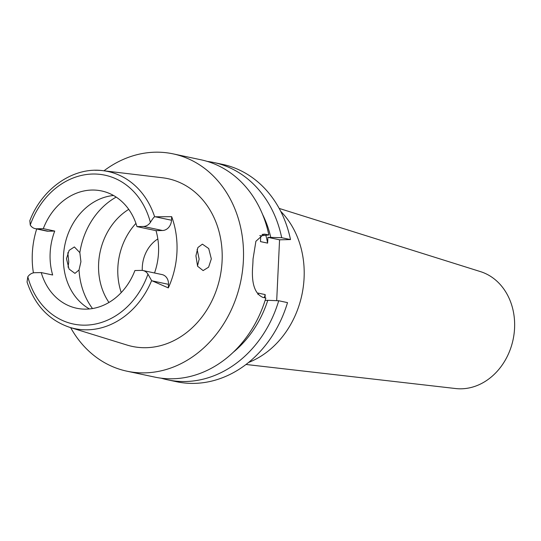 <?xml version="1.0" encoding="UTF-8"?>
<svg xmlns="http://www.w3.org/2000/svg" width="541" height="541" viewBox="0 0 541 541"><rect width="100%" height="100%" fill="white"/><g stroke="black" fill="none" stroke-linecap="round" stroke-linejoin="round"><path stroke-width="0.81" d="M54.729 231.075L43.307 228.647L36.822 228.789A10.157 8.467 102 0 1 35.185 228.64L46.614 231.061A10.157 8.467 -78 0 0 48.244 231.217L54.729 231.075A59.95 49.995 -78 0 0 52.66 274.997L41.238 272.576A59.95 49.995 -78 0 0 76.646 308.235A59.95 49.995 -78 0 0 86.296 309.134A59.95 49.995 -78 0 0 134.905 270.534L141.39 270.392A10.157 8.467 102 0 1 143.02 270.541A10.157 8.467 102 0 1 147.957 274.165L151.622 280.617L168.319 287.9L168.488 284.336A10.157 8.467 -78 0 0 162.063 274.585L143.02 270.541M154.523 272.989A59.95 49.995 -78 0 0 156.011 230.655L136.974 226.611A59.95 49.995 -78 0 0 101.559 190.946A59.95 49.995 -78 0 0 91.916 190.047A59.95 49.995 -78 0 0 43.307 228.647M89.434 308.952A59.95 49.995 102 0 1 64.961 244.464A59.95 49.995 102 0 1 113.536 195.49M33.407 272.867A81.164 67.679 102 0 1 36.693 228.958M41.238 272.576L34.752 272.711A10.157 8.467 102 0 0 27.814 276.782L27.05 281.983C34.759 305.165 48.974 320.279 69.688 327.332L126.986 345.043A85.749 71.507 -78 0 0 146.016 347.701A85.749 71.507 -78 0 0 221.736 265.989A85.749 71.507 -78 0 0 162.51 177.773L102.966 170.672A80.305 66.969 102 0 1 154.631 216.792C153.982 217.002 152.569 218.868 150.398 222.398A10.157 8.467 102 0 1 143.46 226.469L136.974 226.611M67.835 252.681L68.748 261.959L68.065 267.193M156.011 230.655L162.496 230.513A10.157 8.467 -78 0 0 171.511 220.234L171.68 216.671A81.867 68.267 102 0 1 168.319 287.9M35.185 228.64A10.157 8.467 102 0 1 30.255 225.022L29.836 220.667C42.178 188.329 73.481 166.628 102.966 170.672A80.305 66.969 102 0 0 95.047 170.287M171.68 216.671L154.631 216.792M211.321 258.855L208.718 248.542L202.402 244.153L197.891 247.528L195.93 255.846L197.593 266.246L203.125 270.588L208.61 267.173L211.321 258.855M103.96 170.794A111.088 92.633 102 0 1 155.233 152.197A111.088 92.633 102 0 1 173.113 153.867A111.088 92.633 102 0 1 242.449 271.176A111.088 92.633 102 0 1 144.826 372.864A111.088 92.633 102 0 1 126.952 371.194A111.088 92.633 102 0 1 70.648 327.63M126.952 371.194L154.794 377.104A111.088 92.633 -78 0 0 172.667 378.781A111.088 92.633 -78 0 0 265.854 298.017L262.764 297.361C254.683 293.655 251.328 283.207 252.701 266.023A111.088 92.633 -78 0 0 253.032 259.017L255.9 241.279L263.859 234.125L265.739 234.314L262.101 234.395M276.694 300.674L279.562 239.812L267.903 237.337L267.626 243.119L260.485 241.604L260.762 235.815L268.83 234.97A111.088 92.633 -78 0 0 200.954 159.784L173.113 153.867M257.996 294.493L258.057 293.08L265.198 294.595L265.049 297.848M278.716 300.749A111.088 92.633 102 0 1 185.529 381.513A111.088 92.633 102 0 1 167.656 379.836L176.454 381.709A111.088 92.633 -78 0 0 194.334 383.38A111.088 92.633 -78 0 0 287.514 302.622L278.716 300.749L267.775 300.323A101.911 84.978 102 0 1 233.252 352.279M207.325 161.421A111.088 92.633 102 0 1 213.81 162.516L222.615 164.383A111.088 92.633 -78 0 1 290.49 239.575L279.562 239.812M213.81 162.516A111.088 92.633 102 0 1 281.685 237.702L290.49 239.575M267.903 237.337L281.685 237.702M259.754 235.605L260.762 235.815M265.131 300.377L267.775 300.323M167.656 379.836A111.088 92.633 102 0 1 161.279 378.2M264.285 297.685A96.981 80.873 -78 0 0 265.198 294.595M268.83 234.97L265.739 234.314M267.626 243.119A96.981 80.873 -78 0 0 265.874 235.416M262.547 214.358A101.911 84.978 102 0 1 270.743 237.269M248.59 362.45A88.163 73.515 -78 0 0 301.912 294.791A88.163 73.515 -78 0 0 280.698 211.301M246.02 364.472L455.637 388.539A59.95 49.995 -78 0 0 461.378 388.803A59.95 49.995 -78 0 0 513.72 336.272A59.95 49.995 -78 0 0 480.476 271.623L279.17 208.413M157.837 238.946A31.736 26.468 -78 0 0 142.29 270.426M121.252 292.566A60.835 50.726 102 0 1 135.94 223.392M128.731 209.353A60.835 50.726 -78 0 0 108.951 302.46M79.027 269.993L80.92 261.695L79.845 252.627L74.367 246.939L69.12 250.368L66.482 258.666L69.032 269.033L74.942 273.381L79.027 269.993A70.533 58.813 102 0 0 92.497 308.553M197.107 249.34L199.149 259.119L197.492 266.03M147.957 274.165A76.078 63.439 102 0 1 85.539 325.155A76.078 63.439 102 0 1 27.814 276.782M151.622 280.617A80.305 66.969 102 0 1 87.514 329.814A80.305 66.969 102 0 1 69.688 327.332M168.488 284.336L152.217 280.88M162.496 230.513L143.46 226.469M30.255 225.022A76.078 63.439 102 0 1 92.667 174.026A76.078 63.439 102 0 1 150.398 222.398M36.822 228.789L48.244 231.217M155.24 216.779L171.511 220.234M79.845 252.627A70.533 58.813 102 0 1 116.173 197.1"/></g></svg>
